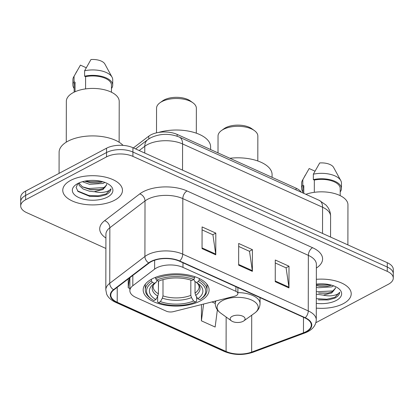 <?xml version="1.0" encoding="UTF-8"?>
<svg xmlns="http://www.w3.org/2000/svg" width="414" height="414" viewBox="0 0 414 414"><rect width="100%" height="100%" fill="white"/><g stroke="black" fill="none" stroke-linecap="round" stroke-linejoin="round"><path stroke-width="0.62" d="M156.606 267.879A18.661 9.134 -179.9 0 0 154.619 269.136L132.811 285.764A18.661 9.134 -179.9 0 0 129.867 290.68A18.661 9.134 -179.9 0 0 135.88 297.412L166.314 311.173A6.22 3.043 -179.9 0 0 173.388 311.649L234.531 296.248A6.22 3.043 -179.9 0 0 237.89 293.552A6.22 3.043 -179.9 0 0 235.887 291.311L182.972 267.387A18.661 9.134 -179.9 0 0 156.606 267.879M151.897 278.995A32.965 16.13 -179.9 0 0 143.177 289.898A32.965 16.13 -179.9 0 0 164.141 304.968A32.965 16.13 -179.9 0 0 200.386 300.916A32.965 16.13 -179.9 0 0 209.106 290.012A32.965 16.13 -179.9 0 0 188.142 274.948A32.965 16.13 -179.9 0 0 151.897 278.995M133.38 147.912L148.786 136.165A18.661 9.134 0.1 0 1 150.774 134.907A18.661 9.134 0.1 0 1 177.14 134.415L296.067 188.184A18.661 9.134 0.1 0 1 301.268 192.231M315.903 322.682L388.348 284.283A18.661 9.134 -179.9 0 0 393.284 278.115L393.3 269.436A18.661 9.134 -179.9 0 0 387.281 262.704L132.925 147.705A18.661 9.134 -179.9 0 0 106.558 148.202L25.652 191.077A18.661 9.134 -179.9 0 0 20.716 197.25L20.705 201.587A18.661 9.134 -179.9 0 1 25.642 195.418A18.661 9.134 -179.9 0 0 20.705 201.587L20.7 205.929A18.661 9.134 -179.9 0 0 26.719 212.661L105.896 248.457M393.284 278.115A18.661 9.134 -179.9 0 0 387.266 271.382L132.91 156.383A18.661 9.134 -179.9 0 0 106.543 156.88L106.548 152.538L25.642 195.418L106.548 152.538A18.661 9.134 -179.9 0 1 132.915 152.041A18.661 9.134 -179.9 0 0 106.548 152.538L106.558 148.202M387.266 271.382L387.276 267.04L132.915 152.041L387.276 267.04A18.661 9.134 -179.9 0 1 393.295 273.773A18.661 9.134 -179.9 0 0 387.276 267.04L387.281 262.704M70.665 180.385A29.855 14.609 -179.9 0 0 62.768 190.259A29.855 14.609 -179.9 0 0 81.755 203.905A29.855 14.609 -179.9 0 0 114.58 200.241A29.855 14.609 -179.9 0 0 122.477 190.368A29.855 14.609 -179.9 0 0 103.49 176.721A29.855 14.609 -179.9 0 0 70.665 180.385A29.855 14.609 -179.9 0 0 62.768 190.259A29.855 14.609 -179.9 0 0 81.755 203.905A29.855 14.609 -179.9 0 0 114.58 200.241A29.855 14.609 -179.9 0 0 122.477 190.368A29.855 14.609 -179.9 0 0 103.49 176.721A29.855 14.609 -179.9 0 0 70.665 180.385M316.296 308.119A29.855 14.609 -179.9 0 0 343.32 303.659A29.855 14.609 -179.9 0 0 351.217 293.78A29.855 14.609 -179.9 0 0 316.348 279.321A29.855 14.609 -179.9 0 1 351.217 293.78A29.855 14.609 -179.9 0 1 343.32 303.659A29.855 14.609 -179.9 0 1 316.296 308.119M151.213 261.674A19.903 9.739 0.1 0 1 179.34 261.146L304.87 317.9A19.903 9.739 0.1 0 1 311.292 325.083A19.903 9.739 0.1 0 1 303.462 332.809L251.65 352.091A19.903 9.739 0.1 0 1 226.091 351.476L117.209 302.251A19.903 9.739 0.1 0 1 110.786 295.068A19.903 9.739 0.1 0 1 113.933 289.826L149.097 263.019A19.903 9.739 0.1 0 1 151.213 261.674M150.851 261.508A20.4 9.983 -179.9 0 0 148.678 262.885L113.514 289.696A20.4 9.983 -179.9 0 0 116.872 302.432L225.754 351.657A20.4 9.983 -179.9 0 0 251.95 352.283L303.762 333.001A20.4 9.983 -179.9 0 0 305.211 317.724L179.676 260.97A20.4 9.983 -179.9 0 0 150.851 261.508M275.279 262.973L286.105 267.868L288.92 287.187A4.978 2.939 114.3 0 1 288.972 287.916L289.008 266.218L275.284 260.013L275.248 281.711L288.972 287.916M285.991 267.817L289.008 266.218M202.084 229.879L212.905 234.774L215.725 254.092A4.978 2.939 114.3 0 1 215.777 254.822L215.813 233.123L202.089 226.919L202.053 248.617L215.777 254.822M212.796 234.722L215.813 233.123M238.681 246.428L249.507 251.319L252.323 270.642A4.978 2.939 114.3 0 1 252.374 271.367L252.411 249.673L238.687 243.468L238.65 265.162L252.374 271.367M249.394 251.272L252.411 249.673M106.543 156.88L25.637 199.755A18.661 9.134 -179.9 0 0 20.7 205.929M128.237 278.922L128.221 287.74L129.867 288.486M201.447 304.58L201.416 320.834L215.14 327.039L217.366 309.843M128.221 287.74L129.484 277.97M215.259 303.441L211.937 301.941M201.416 320.834L203.59 304.042M123.072 145.381A33.586 16.436 -179.9 0 0 67.984 141.174A33.586 16.436 -179.9 0 0 59.104 152.285L59.067 173.368M119.139 142.25L119.211 101.404A26.434 12.937 -179.9 0 0 102.403 89.32A26.434 12.937 -179.9 0 0 73.335 92.565A26.434 12.937 -179.9 0 0 66.343 101.311L66.271 142.157M104.877 182.419L102.982 183.449L89.564 184.333L82.464 181.71M102.889 181.767L98.677 182.859L90.785 182.822L84.715 181.161M78.598 183.48L79.214 185.4L83.105 188.986L89.553 191.221L93.999 191.718L102.972 189.565L106.693 184.913L106.605 184.137M106.693 184.846L102.977 188.613L98.661 189.767L90.769 189.726L82.5 186.905L78.908 183.004M77.884 183.48L76.135 187.485L78.003 191.449L90.024 196.49L99.52 196.521L106.113 194.715C109.198 193.043 110.812 191.077 110.957 188.82C110.093 190.305 107.945 191.392 104.514 192.091C101.575 192.67 98.268 192.546 94.594 191.713M77.708 183.568A20.281 9.926 -179.9 0 0 75.845 184.716A20.281 9.926 -179.9 0 0 80.021 198.073A20.281 9.926 -179.9 0 0 107.542 197.059A20.281 9.926 -179.9 0 0 109.42 184.773A20.281 9.926 -179.9 0 0 77.708 183.568M75.048 91.737L75.063 82.236A18.661 9.134 -179.9 0 0 74.147 85.051L74.137 92.162M86.221 67.741L80.43 65.122L73.594 77.102A19.903 9.739 -179.9 0 0 72.911 79.628L72.905 85.051A19.903 9.739 -179.9 0 0 74.142 88.441M75.063 82.236L74.065 81.786L74.07 76.362A19.903 9.739 -179.9 0 0 73.594 77.102M74.07 76.362L76.616 71.617M74.065 81.786A19.903 9.739 -179.9 0 0 72.905 85.051M111.454 92.229L111.464 85.118A18.661 9.134 -179.9 0 0 85.6 76.652L85.574 88.901M111.459 88.348L111.552 88.389A19.903 9.739 -179.9 0 0 112.712 85.118L112.717 79.695A19.903 9.739 -179.9 0 0 112.044 77.17L104.856 64.004A12.441 6.086 -179.9 0 0 90.966 59.538L84.606 70.778L84.596 76.202L85.6 76.652M112.044 77.17A19.903 9.739 -179.9 0 0 84.606 70.778M112.712 85.118A19.903 9.739 -179.9 0 0 84.596 76.202M110.957 188.82L106.113 193.912L98.097 195.812L88.612 195.418L77.516 190.895M105.006 187.48L88.627 188.53L82.262 186.75M101.86 181.487L88.637 181.637L85.626 180.99M99.557 196.515L89.507 196.417M99.35 189.653L89.771 189.56M98.972 182.812L90.164 182.724M196.319 133.179L196.36 108.282A19.903 9.739 -179.9 0 0 192.945 102.812L190.373 100.949A16.793 8.218 -179.9 0 0 164.11 99.95A16.793 8.218 -179.9 0 0 162.573 100.902L159.995 102.755A19.903 9.739 -179.9 0 0 156.554 108.214L156.513 132.847M192.945 102.812A19.903 9.739 -179.9 0 0 161.822 101.632A19.903 9.739 -179.9 0 0 159.995 102.755M196.619 296.854L196.609 301.278L195.687 301.951A29.606 14.49 -179.9 0 1 158.479 302.644L160.43 301.615A26.744 13.088 -179.9 0 0 193.571 300.994L191.485 297.588L190.813 295.363L190.838 280.128M163.012 279.621L162.987 295.886L162.36 298.132L160.43 301.615M155.855 299.545L153.904 300.58A29.606 14.49 -179.9 0 1 151.622 299.131A29.606 14.49 -179.9 0 1 152.378 282.369L154.494 283.326A26.744 13.088 -179.9 0 0 154.018 283.657A26.744 13.088 -179.9 0 0 155.855 299.545L157.786 296.062L158.412 293.816L158.433 280.966M210.597 149.542L210.602 146.82A34.207 16.741 -179.9 0 0 193.141 132.185A34.207 16.741 -179.9 0 0 158.562 132.449M158.422 289.132L158.562 281.023M201.659 298.473A30.848 15.095 -179.9 0 0 206.99 290.012A30.848 15.095 -179.9 0 0 199.222 279.973L198.373 281.504A29.606 14.49 -179.9 0 1 200.63 299.213L201.659 298.473M199.227 278.472L199.222 279.973M158.479 302.644L157.636 302.013L157.646 296.32M152.378 282.369L151.462 280.868A30.848 15.095 -179.9 0 0 145.293 289.904A30.848 15.095 -179.9 0 0 150.593 298.385L151.622 299.131M151.462 280.868L151.462 279.227M195.046 281.504L195.025 293.128L195.698 295.353L197.783 298.758L199.905 299.715A29.606 14.49 -179.9 0 0 200.63 299.213M197.783 298.758A26.744 13.088 -179.9 0 0 198.29 283.735A26.744 13.088 -179.9 0 0 196.422 282.539L198.373 281.504M193.571 300.994L195.687 301.951M196.422 282.539L194.502 281.096L193.887 279.284M157.268 280.195L156.59 281.81L154.494 283.326M155.674 277.282L155.674 278.632L156.59 280.133A29.606 14.49 -179.9 0 1 193.799 279.434L194.647 277.903A30.848 15.095 -179.9 0 0 155.674 278.632M194.647 277.903L194.652 276.63M193.799 279.434L191.848 280.469A26.744 13.088 -179.9 0 0 158.707 281.09L156.59 280.133M257.803 160.979L257.85 136.082A19.903 9.739 -179.9 0 0 254.429 130.612L251.857 128.749A16.793 8.218 -179.9 0 0 225.599 127.75A16.793 8.218 -179.9 0 0 224.057 128.697L221.48 130.55A19.903 9.739 -179.9 0 0 218.038 136.015L218.012 152.895M254.429 130.612A19.903 9.739 -179.9 0 0 223.306 129.427A19.903 9.739 -179.9 0 0 221.48 130.55M243.116 321.321A7.462 3.654 -179.9 0 0 243.799 320.902A7.462 3.654 -179.9 0 0 242.262 315.986A7.462 3.654 -179.9 0 0 232.135 316.358A7.462 3.654 -179.9 0 0 231.442 320.876A7.462 3.654 -179.9 0 0 243.116 321.321M272.081 177.337L272.086 174.62A34.207 16.741 -179.9 0 0 229.899 158.267M347.884 244.891L347.951 204.821A26.434 12.937 -179.9 0 0 333.477 193.25A26.434 12.937 -179.9 0 0 305.884 194.321M333.617 285.836L331.723 286.866L318.304 287.751L316.332 287.306M331.63 285.184L327.417 286.271L319.525 286.234L316.337 285.577M316.322 294.194L323.329 295.13L331.712 292.977L335.433 288.33L335.345 287.554M335.433 288.258L331.717 292.03L327.402 293.184L319.51 293.143M318.764 299.907L328.261 299.938L334.854 298.132C337.938 296.455 339.552 294.494 339.697 292.237C338.833 293.717 336.685 294.809 333.254 295.508C330.315 296.088 327.008 295.963 323.329 295.13M316.306 303.333A20.281 9.926 -179.9 0 0 336.277 300.471A20.281 9.926 -179.9 0 0 338.16 288.191A20.281 9.926 -179.9 0 0 316.337 284.107M303.788 193.374L303.804 185.653A18.661 9.134 -179.9 0 0 302.888 188.468L302.877 192.96M314.961 171.153L309.17 168.534L302.334 180.52A19.903 9.739 -179.9 0 0 301.651 183.04L301.64 188.468A19.903 9.739 -179.9 0 0 302.882 191.858M303.804 185.653L302.8 185.198L302.81 179.774A19.903 9.739 -179.9 0 0 302.334 180.52M302.81 179.774L305.356 175.034M302.8 185.198A19.903 9.739 -179.9 0 0 301.64 188.468M340.194 195.641L340.204 188.536A18.661 9.134 -179.9 0 0 314.335 180.069L314.314 192.319M340.199 191.76L340.287 191.801A19.903 9.739 -179.9 0 0 341.452 188.536L341.457 183.112A19.903 9.739 -179.9 0 0 340.784 180.587L333.596 167.416A12.441 6.086 -179.9 0 0 319.706 162.956L313.346 174.19L313.336 179.614L314.335 180.069M340.784 180.587A19.903 9.739 -179.9 0 0 313.346 174.19M341.452 188.536A19.903 9.739 -179.9 0 0 313.336 179.614M339.697 292.237L334.854 297.33L326.837 299.229L316.312 298.639M333.746 290.897L316.322 291.751M330.6 284.904L316.337 284.863M328.292 299.933L318.247 299.829M328.09 293.071L318.511 292.977M327.707 286.229L318.904 286.141M154.619 269.136L154.634 260.235M148.781 138.928L148.786 136.165M177.135 136.222L177.14 134.415M296.067 189.881L296.067 188.184M132.811 285.764L132.832 275.419M235.887 291.311L235.892 286.716M182.972 267.387L182.978 262.792M322.527 233.424L322.573 207.238A12.441 7.343 -65.7 0 0 319.266 200.371L326.025 205.065L327.748 207.186C329.622 209.919 330.569 212.925 330.595 216.217A24.881 12.177 -179.9 0 0 322.573 207.238L182.584 143.948A24.881 12.177 -179.9 0 0 147.425 144.61A24.881 12.177 -179.9 0 0 144.781 146.287L144.765 153.061M182.538 170.133L182.584 143.948A12.441 7.343 -65.7 0 0 179.278 137.081L319.266 200.371M25.652 191.077L25.637 199.755M132.925 147.705L132.91 156.383M135.611 148.916L147.71 139.689A12.441 9.139 52.7 0 0 144.781 146.287L139.197 150.541M105.912 238.019A31.097 15.22 0.1 0 1 104.623 220.683L139.787 193.876A31.097 15.22 0.1 0 1 187.04 190.952L312.57 247.707A6.22 3.669 -65.7 0 0 308.347 255.366L182.817 198.611A24.881 12.177 -179.9 0 0 147.663 199.269A24.881 12.177 -179.9 0 0 145.014 200.945L109.85 227.757A24.881 12.177 -179.9 0 0 105.917 234.314L105.824 289.852A24.881 12.177 0.1 0 1 109.751 283.3A6.22 4.57 52.7 0 0 113.514 289.696M312.57 247.707A31.097 15.22 0.1 0 1 316.363 268.049M316.374 264.344A24.881 12.177 -179.9 0 0 308.347 255.366L308.254 310.909A24.881 12.177 0.1 0 1 316.275 319.882L316.374 264.344M104.623 220.683A6.22 4.57 -127.3 0 1 109.85 227.757L109.751 283.3L144.916 256.489A24.881 12.177 0.1 0 1 147.565 254.812A24.881 12.177 0.1 0 1 182.719 254.155A6.22 3.669 114.3 0 1 179.676 260.97M148.678 262.885A6.22 4.57 52.7 0 1 144.916 256.489L145.014 200.945A6.22 4.57 -127.3 0 0 139.787 193.876M105.824 289.852L106.6 293.899C107.236 295.85 109.539 299.472 115.496 302.267A6.22 3.669 -65.7 0 0 116.872 302.432M225.754 351.657A6.22 3.669 114.3 0 1 224.378 351.491C233.682 355.196 243.246 355.445 253.073 352.226L304.885 332.944C312.12 330.196 315.913 325.844 316.275 319.882M251.95 352.283A6.22 3.296 69.6 0 0 253.073 352.226M303.762 333.001A6.22 3.296 69.6 0 0 304.885 332.944M305.211 317.724A6.22 3.669 -65.7 0 0 308.254 310.909L182.719 254.155L182.817 198.611A6.22 3.669 -65.7 0 1 187.04 190.952M226.091 351.476L226.147 317.041M251.65 352.091L251.712 315.209M303.462 332.809L303.488 317.279M117.209 302.251L117.234 287.311M252.323 270.642L238.65 264.458M215.725 254.092L202.053 247.914M288.92 287.187L275.248 281.008M162.987 295.886A23.013 11.261 -179.9 0 0 190.813 295.363M156.352 281.975C153.718 284.346 152.647 285.893 153.133 286.623A23.013 11.261 -179.9 0 0 158.412 293.816M195.698 295.353A23.924 11.706 -179.9 0 0 197.023 282.891M162.36 298.132A23.924 11.706 -179.9 0 0 191.485 297.588M156.073 282.182A23.924 11.706 -179.9 0 0 157.786 296.062M195.025 293.128A23.013 11.261 -179.9 0 0 199.16 286.705L198.596 284.78L196.981 282.865M243.799 320.902L254.662 313.087A20.571 10.065 -179.9 0 0 250.429 299.539A20.571 10.065 -179.9 0 0 222.515 300.569A20.571 10.065 -179.9 0 0 220.61 313.031C217.127 310.464 215.342 307.297 215.259 303.534A22.392 10.955 -179.9 0 1 215.901 300.942M260.054 297.64L260.044 303.612A22.392 10.955 -179.9 0 0 237.895 292.615M129.867 290.68L129.887 277.665M237.89 293.552L237.9 287.626M147.71 139.689L150.753 137.753C160.089 133.448 169.595 133.225 179.278 137.081M330.595 216.217L330.558 237.056M115.496 302.267L224.378 351.491M99.598 189.622L98.667 189.752M89.879 189.576L90.775 189.7M89.89 182.688L90.785 182.812M207 284.325L206.99 290.012M145.304 284.216L145.293 289.904M260.044 303.612C259.951 307.379 258.155 310.536 254.662 313.087M215.264 301.102L215.259 303.534M231.442 320.876L220.61 313.031M328.338 293.04L327.407 293.164M318.62 292.993L319.515 293.112M318.63 286.105L319.525 286.224"/></g></svg>
